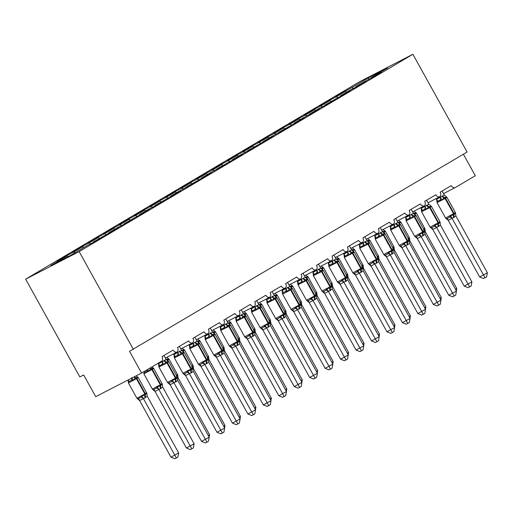 <?xml version="1.0" encoding="UTF-8"?>
<svg xmlns="http://www.w3.org/2000/svg" width="513" height="513" viewBox="0 0 513 513"><rect width="100%" height="100%" fill="white"/><g stroke="black" fill="none" stroke-linecap="round" stroke-linejoin="round"><path stroke-width="0.77" d="M25.65 279.162L79.836 376.92L83.657 374.952L95.7 396.677L141.562 373.041L129.526 351.315L467.093 152.04L412.901 54.282L359.395 81.862L25.65 279.162L79.156 251.588L412.901 54.282M165.385 358.061L177.1 352.021A3.726 2.693 -117.3 0 1 173.131 350.052L162.012 356.625A3.726 2.693 62.7 0 1 161.499 361.255L141.562 373.041M63.798 257.641L63.586 257.257L73.673 252.056L75.026 252.742M63.586 257.257L57.097 261.091L67.184 255.891L50.806 265.574L70.377 255.493L86.755 245.81L96.848 240.61L103.337 236.769L93.244 241.969L118.785 227.637L108.698 232.838L117.657 227.541L127.75 222.341L134.239 218.5L124.146 223.7L149.687 209.368L139.6 214.569L148.558 209.272L158.652 204.071L165.141 200.23L155.048 205.431L180.589 191.099L170.502 196.299L179.46 191.003L196.043 181.961L185.95 187.162L211.491 172.83L201.404 178.03L210.362 172.734L226.945 163.698L216.852 168.899L242.392 154.56L232.306 159.761L241.27 154.464L257.847 145.429L247.76 150.63L273.301 136.291L263.207 141.492L272.172 136.195L288.748 127.16L278.662 132.36L304.203 118.022L294.109 123.223L303.074 117.926L319.65 108.891L309.563 114.091L318.522 108.788L328.615 103.594L335.104 99.753L325.011 104.953L350.552 90.621L340.465 95.822L349.424 90.525L359.517 85.325L366.006 81.484L355.913 86.684L364.878 81.387L381.454 72.352L371.367 77.553L387.745 67.87L368.174 77.957L351.796 87.64L353.425 88.46M93.186 242.495L93.244 241.969M180.833 348.923L192.548 342.889A3.726 2.693 -117.3 0 1 188.585 340.914L177.46 347.493A3.726 2.693 62.7 0 1 177.1 352.021M79.252 248.504L79.04 248.125L89.127 242.925L90.756 243.746M108.641 233.357L108.698 232.838M196.287 339.792L208.002 333.751A3.726 2.693 -117.3 0 1 204.039 331.783L192.914 338.356A3.726 2.693 62.7 0 1 192.548 342.889M94.7 239.372L94.488 238.987L104.581 233.787L106.204 234.614M124.088 224.226L124.146 223.7M211.734 330.654L223.45 324.62A3.726 2.693 -117.3 0 1 219.487 322.645L208.361 329.224A3.726 2.693 62.7 0 1 208.002 333.751M110.154 230.234L109.942 229.856L120.029 224.656L121.658 225.476M139.542 215.088L139.6 214.569M227.188 321.523L238.904 315.482A3.726 2.693 -117.3 0 1 234.941 313.514L223.815 320.086A3.726 2.693 62.7 0 1 223.45 324.62M125.602 221.103L125.39 220.718L135.483 215.518L137.106 216.345M154.99 205.957L155.048 205.431M242.636 312.385L254.358 306.351A3.726 2.693 -117.3 0 1 250.389 304.376L239.263 310.955A3.726 2.693 62.7 0 1 238.904 315.482M141.056 211.965L140.844 211.587L150.931 206.386L152.56 207.207M170.444 196.819L170.502 196.299M258.09 303.254L269.806 297.213A3.726 2.693 -117.3 0 1 265.843 295.244L254.717 301.817A3.726 2.693 62.7 0 1 254.358 306.351M156.503 202.834L156.292 202.449L166.385 197.249L168.007 198.076M185.892 187.687L185.95 187.162M273.544 294.122L285.26 288.082A3.726 2.693 -117.3 0 1 281.291 286.107L270.165 292.686A3.726 2.693 62.7 0 1 269.806 297.213M171.958 193.696L171.746 193.318L181.833 188.117L183.462 188.938M201.346 178.55L201.404 178.03M288.992 284.984L300.708 278.944A3.726 2.693 -117.3 0 1 296.745 276.975L285.619 283.548A3.726 2.693 62.7 0 1 285.26 288.082M187.405 184.565L187.194 184.18L197.287 178.979L198.916 179.806M216.8 169.418L216.852 168.899M304.446 275.853L316.162 269.812A3.726 2.693 -117.3 0 1 312.193 267.837L301.067 274.417A3.726 2.693 62.7 0 1 300.708 278.944M202.859 175.433L202.648 175.048L212.735 169.848L214.363 170.669M232.248 160.28L232.306 159.761M319.894 266.715L331.61 260.675A3.726 2.693 -117.3 0 1 327.647 258.706L316.521 265.279A3.726 2.693 62.7 0 1 316.162 269.812M218.314 166.295L218.096 165.911L228.189 160.71L229.818 161.537M247.702 151.149L247.76 150.63M335.348 257.584L347.064 251.543A3.726 2.693 -117.3 0 1 343.094 249.568L331.975 256.147A3.726 2.693 62.7 0 1 331.61 260.675M233.761 157.164L233.55 156.779L243.643 151.579L245.265 152.399M263.15 142.011L263.207 141.492M350.796 248.446L362.511 242.405A3.726 2.693 -117.3 0 1 358.549 240.437L347.423 247.009A3.726 2.693 62.7 0 1 347.064 251.543M249.215 148.026L249.004 147.641L259.091 142.441L260.719 143.268M278.604 132.88L278.662 132.36M366.25 239.314L377.966 233.274A3.726 2.693 -117.3 0 1 374.003 231.299L362.877 237.878A3.726 2.693 62.7 0 1 362.511 242.405M264.663 138.895L264.451 138.51L274.545 133.309L276.167 134.137M294.052 123.742L294.109 123.223M381.698 230.177L393.413 224.136A3.726 2.693 -117.3 0 1 389.45 222.167L378.325 228.74A3.726 2.693 62.7 0 1 377.966 233.274M280.117 129.757L279.906 129.379L289.992 124.178L291.621 124.999M309.506 114.611L309.563 114.091M397.152 221.045L408.867 215.005A3.726 2.693 -117.3 0 1 404.904 213.03L393.779 219.609A3.726 2.693 62.7 0 1 393.413 224.136M295.565 120.626L295.353 120.241L305.447 115.04L307.069 115.867M324.953 105.473L325.011 104.953M412.599 211.907L424.322 205.873A3.726 2.693 -117.3 0 1 420.352 203.898L409.227 210.477A3.726 2.693 62.7 0 1 408.867 215.005M311.019 111.488L310.807 111.109L320.894 105.909L322.523 106.73M340.408 96.341L340.465 95.822M428.054 202.776L439.769 196.736A3.726 2.693 -117.3 0 1 435.806 194.76L424.681 201.34A3.726 2.693 62.7 0 1 424.322 205.873M326.467 102.356L326.255 101.972L336.348 96.771L337.971 97.598M355.855 87.21L355.913 86.684M463.393 154.227L475.314 175.735L455.377 187.514A3.726 2.693 -117.3 0 1 455.281 187.572A3.726 2.693 -117.3 0 1 451.254 185.629L440.128 192.208A3.726 2.693 62.7 0 1 439.769 196.736M351.796 87.64L335.22 96.675L345.307 91.474L346.66 92.16M341.921 93.219L341.709 92.84M371.309 78.072L371.367 77.553M67.184 255.891L68.402 256.506M73.673 252.056L82.638 246.759L72.551 251.96L79.04 248.125M82.638 246.759L83.991 247.446M89.127 242.925L98.092 237.628L87.999 242.829L94.488 238.987M98.092 237.628L99.439 238.308M104.581 233.787L113.54 228.49L103.453 233.691L109.942 229.856M113.54 228.49L114.893 229.176M120.029 224.656L128.994 219.359L118.901 224.559L125.39 220.718M128.994 219.359L130.34 220.039M135.483 215.518L144.442 210.221L134.355 215.422L140.844 211.587M144.442 210.221L145.795 210.907M150.931 206.386L159.896 201.09L149.802 206.29L156.292 202.449M159.896 201.09L161.242 201.769M166.385 197.249L175.343 191.952L165.257 197.152L171.746 193.318M175.343 191.952L176.696 192.638M181.833 188.117L190.798 182.82L180.704 188.021L187.194 184.18M190.798 182.82L192.144 183.5M197.287 178.979L206.245 173.683L196.158 178.883L202.648 175.048M206.245 173.683L207.598 174.369M212.735 169.848L221.699 164.551L211.606 169.752L218.096 165.911M221.699 164.551L223.052 165.231M228.189 160.71L237.153 155.413L227.06 160.614L233.55 156.779M237.153 155.413L238.5 156.099M243.643 151.579L252.601 146.282L242.514 151.482L249.004 147.641M252.601 146.282L253.954 146.962M259.091 142.441L268.055 137.144L257.962 142.345L264.451 138.51M268.055 137.144L269.402 137.83M274.545 133.309L283.503 128.013L273.416 133.213L279.906 129.379M283.503 128.013L284.856 128.699M289.992 124.178L298.957 118.875L288.864 124.075L295.353 120.241M298.957 118.875L300.304 119.561M305.447 115.04L314.405 109.744L304.318 114.944L310.807 111.109M314.405 109.744L315.758 110.43M320.894 105.909L329.859 100.606L319.766 105.806L326.255 101.972M329.859 100.606L331.206 101.292M336.348 96.771L345.307 91.474M368.885 79.323L368.174 77.957M79.156 251.588L133.348 349.347M455.48 289.261L456.775 288.498L425.303 231.722L424.668 232.421M423.539 230.414L424.905 228.554L425.303 231.722M416.024 212.709L414.023 213.254A1.244 0.859 59.4 0 1 414.998 214.011L414.389 214.37M416.242 212.921L414.248 211.491M456.352 290.833L456.775 288.498M446.599 196.947L444.136 197.768L441.834 200.108L440.16 200.102L438.442 200.859L437.288 201.577L437.057 202.571L436.627 199.275L444.341 195.145L442.071 191.06M445.72 218.205L446.733 218.609L448.003 218.108L449.6 217.127L450.497 215.742L454.114 214.652L455.525 212.959M479.668 276.994L487.35 272.736L486.606 276.84L485.067 277.751L483.541 278.54L479.668 276.994L448.195 220.218L446.31 218.679M485.067 277.751L452.068 218.346L448.247 220.314M487.35 272.736L455.884 215.967L452.068 218.346M436.197 198.576L436.601 199.307M439.987 196.55L440.423 197.332M446.079 218.512L445.579 218.012L453.537 213.729A1.244 0.859 59.4 0 1 453.652 214.928A2.732 1.892 -120.6 0 0 453.896 217.563M442.001 196.107A2.732 1.892 -120.6 0 0 444.136 197.768A1.244 0.859 59.4 0 1 445.111 198.525L437.057 202.571M441.834 200.108L440.475 197.434M444.341 195.145L446.656 196.998M450.497 215.742L452.017 218.249M455.48 212.792L455.884 215.967M431.144 206.085L428.688 206.906L426.38 209.246L424.706 209.233L422.988 209.997L421.84 210.715L421.603 211.709L421.173 208.406L428.894 204.283L426.624 200.192M430.266 227.336L431.279 227.74L432.549 227.24L434.145 226.265L435.043 224.874L438.66 223.79L440.071 222.097M464.214 286.126L471.896 281.874L471.158 285.972L469.613 286.889L468.087 287.671L464.214 286.126L432.799 229.452L430.856 227.817M469.613 286.889L436.621 227.483L432.799 229.452M471.896 281.874L440.43 225.098L436.621 227.483M420.75 207.714L421.154 208.438M424.54 205.687L424.976 206.47M430.631 227.644L430.125 227.15L438.089 222.866A1.244 0.859 59.4 0 1 438.198 224.066A2.732 1.892 -120.6 0 0 438.442 226.701M426.547 205.238A2.732 1.892 -120.6 0 0 428.688 206.906A1.244 0.859 59.4 0 1 429.657 207.656L421.603 211.709M426.38 209.246L425.027 206.566M428.894 204.283L431.202 206.13M435.043 224.874L436.563 227.381M440.032 221.93L440.43 225.098M415.697 215.216L413.234 216.037L410.932 218.378L409.259 218.371L407.54 219.128L406.386 219.846L406.155 220.84L405.725 217.544L413.44 213.414L411.17 209.323M414.818 236.474L415.825 236.878L417.101 236.378L418.698 235.396L419.596 234.011L423.212 232.921L424.623 231.228M448.766 295.264L456.448 291.006L455.704 295.11L454.165 296.02L452.633 296.809L448.766 295.264L417.293 238.487L415.402 236.948M454.165 296.02L421.167 236.615L417.345 238.583M456.448 291.006L424.976 234.236L421.167 236.615M405.296 216.845L405.7 217.576M409.085 214.819L409.521 215.601M415.177 236.782L414.677 236.281L422.635 231.998A1.244 0.859 59.4 0 1 422.744 233.197A2.732 1.892 -120.6 0 0 422.994 235.833M411.099 214.376A2.732 1.892 -120.6 0 0 413.234 216.037A1.244 0.859 59.4 0 1 414.209 216.794L406.155 220.84M410.932 218.378L409.573 215.704M413.44 213.414L415.754 215.268M419.596 234.011L421.115 236.519M424.578 231.062L424.976 234.236M400.243 224.354L397.787 225.169L395.478 227.516L393.804 227.503L392.086 228.266L390.938 228.978L390.701 229.978L390.271 226.675L397.992 222.552L395.722 218.461M399.364 245.605L400.377 246.009L401.647 245.509L403.244 244.534L404.141 243.143L407.758 242.059L409.169 240.366M433.312 304.395L440.994 300.143L440.257 304.241L438.711 305.158L437.185 305.94L433.312 304.395L401.897 247.721L399.954 246.086M438.711 305.158L405.719 245.753L401.897 247.721M440.994 300.143L409.528 243.367L405.719 245.753M389.848 225.983L390.246 226.708M393.638 223.957L394.067 224.739M399.73 245.913L399.223 245.419L407.187 241.136A1.244 0.859 59.4 0 1 407.296 242.335A2.732 1.892 -120.6 0 0 407.54 244.97M395.645 223.508A2.732 1.892 -120.6 0 0 397.787 225.169A1.244 0.859 59.4 0 1 398.755 225.925L390.701 229.978M395.478 227.516L394.125 224.835M397.992 222.552L400.3 224.399M404.141 243.143L405.661 245.65M409.13 240.199L409.528 243.367M384.795 233.486L382.332 234.306L380.03 236.647L378.35 236.634L376.638 237.397L375.484 238.115L375.253 239.109L374.823 235.813L382.538 231.684L380.268 227.592M383.916 254.743L384.923 255.147L386.199 254.647L387.796 253.666L388.694 252.281L392.31 251.19L393.721 249.498M417.858 313.533L425.546 309.275L424.802 313.379L423.257 314.289L421.731 315.078L417.858 313.533L386.392 256.756L384.5 255.218M423.257 314.289L390.265 254.884L386.443 256.853M425.546 309.275L394.074 252.505L390.265 254.884M374.394 235.114L374.798 235.845M378.184 233.088L378.62 233.87M384.275 255.051L383.775 254.551L391.733 250.267A1.244 0.859 59.4 0 1 391.842 251.466A2.732 1.892 -120.6 0 0 392.092 254.102M380.197 232.645A2.732 1.892 -120.6 0 0 382.332 234.306A1.244 0.859 59.4 0 1 383.301 235.063L375.253 239.109M380.03 236.647L378.671 233.973M382.538 231.684L384.846 233.537M388.694 252.281L390.213 254.788M393.676 249.331L394.074 252.505M440.032 298.399L441.321 297.63L409.855 240.86L409.214 241.552M408.085 239.545L409.457 237.686L409.855 240.86M400.576 221.847L398.575 222.386A1.244 0.859 59.4 0 1 399.544 223.142L398.934 223.501M400.788 222.058L398.793 220.628M440.898 299.97L441.321 297.63M424.578 307.531L425.873 306.768L394.401 249.991L393.766 250.684M392.637 248.683L394.003 246.824L394.401 249.991M385.122 230.978L383.121 231.523A1.244 0.859 59.4 0 1 384.096 232.28L383.487 232.639M385.34 231.19L383.346 229.76M425.45 309.102L425.873 306.768M409.124 316.668L410.419 315.899L378.953 259.129L378.312 259.822M377.183 257.815L378.549 255.955L378.953 259.129M369.668 240.116L367.674 240.655A1.244 0.859 59.4 0 1 368.642 241.411L368.033 241.77M369.886 240.328L367.892 238.898M409.996 318.24L410.419 315.899M393.676 325.8L394.972 325.037L363.557 268.357L362.864 268.953M361.736 266.952L363.101 265.093L363.499 268.261M354.22 249.247L352.219 249.793A1.244 0.859 59.4 0 1 353.194 250.549L352.578 250.908M354.438 249.459L352.444 248.029M394.548 327.371L394.972 325.037M369.341 242.623L366.878 243.438L364.576 245.785L362.903 245.772L361.184 246.535L360.036 247.247L359.799 248.247L359.369 244.945L367.084 240.821L364.82 236.73M368.462 263.874L369.475 264.278L370.745 263.778L372.342 262.803L373.24 261.412L376.856 260.328L378.267 258.635M402.41 322.664L410.092 318.413L409.355 322.51L407.809 323.427L406.283 324.21L402.41 322.664L370.995 265.99L369.052 264.355M407.809 323.427L374.817 264.022L370.995 265.99M410.092 318.413L378.626 261.636L374.817 264.022M358.94 244.246L359.344 244.977M362.736 242.226L363.166 243.008M368.828 264.182L368.321 263.688L376.279 259.405A1.244 0.859 59.4 0 1 376.395 260.598A2.732 1.892 -120.6 0 0 376.638 263.24M364.743 241.777A2.732 1.892 -120.6 0 0 366.878 243.438A1.244 0.859 59.4 0 1 367.853 244.194L359.799 248.247M364.576 245.785L363.223 243.104M367.084 240.821L369.398 242.668M373.24 261.412L374.759 263.919M378.222 258.469L378.626 261.636M378.222 334.938L379.517 334.168L348.051 277.398L347.41 278.091M346.281 276.084L347.647 274.224L348.051 277.398M338.766 258.385L336.772 258.924A1.244 0.859 59.4 0 1 337.74 259.681L337.131 260.04M338.984 258.597L336.99 257.16M379.094 336.509L379.517 334.168M353.893 251.755L351.431 252.576L349.122 254.916L347.448 254.903L345.736 255.666L344.582 256.385L344.345 257.379L343.915 254.082L351.636 249.953L349.366 245.862M353.015 273.012L354.021 273.416L355.291 272.916L356.888 271.935L357.792 270.55L361.409 269.46L362.819 267.767M386.956 331.802L394.644 327.544L393.901 331.648L392.355 332.559L390.829 333.347L386.956 331.802L355.541 275.122L353.598 273.487M392.355 332.559L359.363 273.153L355.541 275.122M394.644 327.544L363.172 270.774L359.363 273.153M343.492 253.384L343.896 254.108A2.732 1.905 37.9 0 1 344.582 256.385M347.282 251.357L347.718 252.139M353.374 273.32L352.873 272.82L360.831 268.536A1.244 0.859 59.4 0 1 360.94 269.735A2.732 1.892 -120.6 0 0 361.184 272.371M349.295 250.915A2.732 1.892 -120.6 0 0 351.431 252.576A1.244 0.859 59.4 0 1 352.399 253.332L344.345 257.379M349.122 254.916L347.769 252.242M351.636 249.953L353.944 251.806M357.792 270.55L359.312 273.057M362.774 267.6L363.172 270.774M362.774 344.069L364.07 343.306L332.597 286.53L331.956 287.222M330.827 285.222L332.2 283.362L332.597 286.53M323.318 267.517L321.318 268.062A1.244 0.859 59.4 0 1 322.292 268.812L321.677 269.178M323.536 267.728L321.542 266.298M363.646 345.64L364.07 343.306M338.439 260.893L335.977 261.707L333.674 264.054L332.001 264.041L330.282 264.804L329.134 265.516L328.897 266.516L328.467 263.214L336.182 259.091L333.912 254.999M337.56 282.144L338.574 282.548L339.843 282.047L341.44 281.073L342.338 279.681L345.954 278.597L347.365 276.905M371.508 340.933L379.19 336.682L378.453 340.779L376.908 341.696L375.381 342.479L371.508 340.933L340.093 284.26L338.15 282.618M376.908 341.696L343.915 282.285L340.093 284.26M379.19 336.682L347.724 279.906L343.915 282.285M328.038 262.515L328.442 263.246M331.834 260.495L332.264 261.277M337.92 282.451L337.419 281.958L345.377 277.674A1.244 0.859 59.4 0 1 345.493 278.867A2.732 1.892 -120.6 0 0 345.736 281.509M333.841 260.046A2.732 1.892 -120.6 0 0 335.977 261.707A1.244 0.859 59.4 0 1 336.951 262.464L328.897 266.516M333.674 264.054L332.321 261.374M336.182 259.091L338.497 260.937M342.338 279.681L343.857 282.188M347.32 276.738L347.724 279.906M347.32 353.207L348.616 352.437L317.149 295.668L316.508 296.36M315.38 294.353L316.745 292.493L317.149 295.668M307.864 276.654L305.87 277.193A1.244 0.859 59.4 0 1 306.838 277.95L306.229 278.309M308.082 276.866L306.088 275.43M348.192 354.778L348.616 352.437M322.985 270.024L320.529 270.845L318.22 273.185L316.547 273.173L314.835 273.936L313.68 274.654L313.443 275.648L313.013 272.352L320.734 268.222L318.464 264.131M322.113 291.281L323.119 291.685L324.389 291.185L325.986 290.204L326.89 288.819L330.5 287.729L331.917 286.036M356.054 350.065L363.743 345.813L362.999 349.917L361.453 350.828L359.927 351.617L356.054 350.065L324.639 293.391L322.696 291.756M361.453 350.828L328.461 291.422L324.639 293.391M363.743 345.813L332.27 289.037L328.461 291.422M312.59 271.653L312.994 272.377M316.38 269.626L316.816 270.409M322.472 291.589L321.972 291.089L329.93 286.805A1.244 0.859 59.4 0 1 330.039 288.005A2.732 1.892 -120.6 0 0 330.282 290.64M318.393 269.184A2.732 1.892 -120.6 0 0 320.529 270.845A1.244 0.859 59.4 0 1 321.497 271.601L313.443 275.648M318.22 273.185L316.867 270.511M320.734 268.222L323.043 270.075M326.89 288.819L328.403 291.326M331.873 285.869L332.27 289.037M331.873 362.338L333.168 361.575L301.695 304.799L301.054 305.491M299.925 303.491L301.298 301.631L301.695 304.799M292.416 285.786L290.416 286.331A1.244 0.859 59.4 0 1 291.384 287.081L290.775 287.447M292.628 285.998L290.64 284.568M332.745 363.909L333.168 361.575M307.537 279.162L305.075 279.976L302.773 282.317L301.099 282.31L299.38 283.073L298.233 283.785L297.995 284.779L297.566 281.483L305.28 277.36L303.01 273.269M306.659 300.413L307.672 300.817L308.941 300.317L310.538 299.342L311.436 297.95L315.053 296.867L316.463 295.174M340.606 359.203L348.289 354.951L347.545 359.049L346.006 359.959L344.48 360.748L340.606 359.203L309.134 302.426L307.249 300.887M346.006 359.959L313.013 300.554L309.185 302.529M348.289 354.951L316.822 298.175L313.013 300.554M297.136 280.784L297.54 281.515M300.932 278.764L301.362 279.547M307.018 300.721L306.517 300.227L314.475 295.943A1.244 0.859 59.4 0 1 314.591 297.136A2.732 1.892 -120.6 0 0 314.835 299.778M302.939 278.315A2.732 1.892 -120.6 0 0 305.075 279.976A1.244 0.859 59.4 0 1 306.049 280.733L297.995 284.779M302.773 282.317L301.413 279.643M305.28 277.36L307.595 279.207M311.436 297.95L312.956 300.458M316.418 295.007L316.822 298.175M316.418 371.476L317.714 370.707L286.248 313.937L285.606 314.629M284.478 312.622L285.844 310.763L286.248 313.937M276.962 294.924L274.962 295.462A1.244 0.859 59.4 0 1 275.936 296.219L275.327 296.578M277.18 295.135L275.186 293.699M317.291 373.047L317.714 370.707M292.083 288.293L289.627 289.114L287.318 291.455L285.645 291.442L283.926 292.205L282.778 292.923L282.541 293.917L282.112 290.621L289.832 286.491L287.562 282.4M291.211 309.551L292.218 309.955L293.487 309.454L295.084 308.473L295.988 307.088L299.598 305.998L301.009 304.305M325.152 368.334L332.841 364.083L332.097 368.187L330.552 369.097L329.025 369.886L325.152 368.334L293.737 311.66L291.794 310.025M330.552 369.097L297.559 309.692L293.737 311.66M332.841 364.083L301.368 307.306L297.559 309.692M281.688 289.922L282.092 290.647M285.478 287.896L285.914 288.678M291.57 309.858L291.063 309.358L299.028 305.075A1.244 0.859 59.4 0 1 299.137 306.274A2.732 1.892 -120.6 0 0 299.38 308.909M287.318 291.455L285.965 288.781M289.832 286.491L292.141 288.344M295.988 307.088L297.502 309.596M300.971 304.138L301.368 307.306M300.971 380.608L302.26 379.844L270.793 323.068L270.152 323.761M269.024 321.76L270.396 319.9L270.793 323.068M261.515 304.055L259.514 304.6A1.244 0.859 59.4 0 1 260.482 305.35L259.873 305.716M261.726 304.267L259.738 302.837M301.843 382.179L302.26 379.844M276.635 297.431L274.173 298.245L271.871 300.586L270.197 300.58L268.479 301.343L267.324 302.054L267.093 303.048L266.664 299.752L274.378 295.629L272.108 291.538M275.757 318.682L276.77 319.086L278.04 318.586L279.636 317.611L280.534 316.22L284.151 315.136L285.561 313.443M309.705 377.472L317.387 373.22L316.643 377.318L315.104 378.228L313.571 379.017L309.705 377.472L278.232 320.696L276.347 319.157M315.104 378.228L282.105 318.823L278.283 320.798M317.387 373.22L285.921 316.444L282.105 318.823M266.234 299.053L266.638 299.784M270.024 297.033L270.46 297.816M276.116 318.99L275.616 318.496L283.574 314.206A1.244 0.859 59.4 0 1 283.689 315.405A2.732 1.892 -120.6 0 0 283.933 318.041M272.037 296.585A2.732 1.892 -120.6 0 0 274.173 298.245A1.244 0.859 59.4 0 1 275.148 299.002L267.093 303.048M271.871 300.586L270.511 297.912M274.378 295.629L276.693 297.476M280.534 316.22L282.054 318.727M285.517 313.276L285.921 316.444M285.517 389.739L286.812 388.976L255.339 332.2L254.704 332.899M253.576 330.891L254.942 329.032L255.339 332.2M246.06 313.186L244.06 313.732A1.244 0.859 59.4 0 1 245.034 314.488L244.425 314.847M246.278 313.405L244.284 311.968M286.389 391.316L286.812 388.976M261.181 306.562L258.725 307.383L256.417 309.724L254.743 309.711L253.024 310.474L251.877 311.192L251.639 312.186L251.21 308.89L258.93 304.76L256.66 300.669M260.303 327.82L261.316 328.217L262.585 327.724L264.182 326.743L265.08 325.357L268.697 324.267L270.107 322.574M294.25 386.603L301.933 382.352L301.195 386.456L299.65 387.366L298.124 388.155L294.25 386.603L262.836 329.93L260.893 328.294M299.65 387.366L266.657 327.961L262.836 329.93M301.933 382.352L270.466 325.575L266.657 327.961M250.786 308.191L251.19 308.916M254.576 306.165L255.012 306.947M260.668 328.121L260.162 327.627L268.126 323.344A1.244 0.859 59.4 0 1 268.235 324.543A2.732 1.892 -120.6 0 0 268.479 327.179M256.583 305.722A2.732 1.892 -120.6 0 0 258.725 307.383A1.244 0.859 59.4 0 1 259.693 308.133L251.639 312.186M256.417 309.724L255.064 307.05M258.93 304.76L261.239 306.614M265.08 325.357L266.6 327.865M270.069 322.408L270.466 325.575M270.069 398.877L271.358 398.114L239.892 341.337L239.25 342.03M238.122 340.029L239.494 338.17L239.892 341.337M230.613 322.324L228.612 322.869A1.244 0.859 59.4 0 1 229.58 323.62L228.971 323.985M230.824 322.536L228.83 321.106M270.935 400.448L271.358 398.114M245.733 315.7L243.271 316.515L240.969 318.855L239.295 318.849L237.577 319.612L236.422 320.324L236.192 321.318L235.762 318.022L243.476 313.898L241.206 309.807M244.855 336.951L245.862 337.355L247.138 336.855L248.734 335.874L249.632 334.489L253.249 333.405L254.66 331.706M278.796 395.741L286.485 391.49L285.741 395.587L284.202 396.498L282.669 397.286L278.796 395.741L247.33 338.965L245.438 337.426M284.202 396.498L251.203 337.092L247.381 339.067M286.485 391.49L255.012 334.713L253.493 336.041L251.203 337.092M235.332 317.323L235.736 318.054M239.122 315.296L239.558 316.085M245.214 337.259L244.714 336.765L252.672 332.475A1.244 0.859 59.4 0 1 252.781 333.674A2.732 1.892 -120.6 0 0 253.031 336.31M241.136 314.854A2.732 1.892 -120.6 0 0 243.271 316.515A1.244 0.859 59.4 0 1 244.246 317.271L236.192 321.318M240.969 318.855L239.609 316.181M243.476 313.898L245.791 315.745M249.632 334.489L251.152 336.996M254.615 331.545L255.012 334.713M254.615 408.008L255.91 407.245L224.438 350.469L223.803 351.168M222.674 349.161L224.04 347.301L224.438 350.469M215.159 331.456L213.158 332.001A1.244 0.859 59.4 0 1 214.133 332.757L213.523 333.117M215.377 331.667L213.382 330.237M255.487 409.586L255.91 407.245M230.279 324.832L227.817 325.652L225.515 327.993L223.841 327.98L222.123 328.743L220.975 329.461L220.737 330.455L220.282 327.185L228.029 323.03L225.758 318.939M229.401 346.089L230.414 346.487L231.684 345.993L233.28 345.012L234.178 343.627L237.795 342.537L239.205 340.844M263.349 404.872L271.031 400.621L270.293 404.725L268.748 405.636L267.222 406.424L263.349 404.872L231.934 348.199L229.991 346.564M268.748 405.636L235.756 346.23L231.934 348.199M271.031 400.621L239.565 343.845L235.756 346.23M219.885 326.46L220.282 327.185M223.674 324.434L224.104 325.216M229.766 346.39L229.26 345.897L237.218 341.613A1.244 0.859 59.4 0 1 237.333 342.812A2.732 1.892 -120.6 0 0 237.577 345.448M225.682 323.992A2.732 1.892 -120.6 0 0 227.817 325.652A1.244 0.859 59.4 0 1 228.792 326.403L220.737 330.455M225.515 327.993L224.162 325.313M228.029 323.03L230.337 324.883M234.178 343.627L235.698 346.134M239.167 340.677L239.565 343.845M239.161 417.146L240.456 416.383L208.99 359.607L208.349 360.299M207.22 358.298L208.586 356.439L208.99 359.607M199.704 340.594L197.71 341.139A1.244 0.859 59.4 0 1 198.678 341.889L198.069 342.248M199.923 340.805L197.928 339.375M240.033 418.717L240.456 416.383M214.832 333.969L212.369 334.784L210.067 337.124L208.387 337.118L206.675 337.881L205.521 338.593L205.29 339.587L204.86 336.291L212.574 332.168L210.304 328.076M213.953 355.22L214.96 355.624L216.236 355.124L217.833 354.143L218.73 352.758L222.347 351.674L223.758 349.975M247.894 414.01L255.583 409.752L254.839 413.856L253.294 414.767L251.768 415.556L247.894 414.01L216.428 357.234L214.537 355.695M253.294 414.767L220.301 355.362L216.48 357.33M255.583 409.752L224.11 352.982L222.591 354.31L220.301 355.362M204.43 335.592L204.834 336.323M208.22 333.565L208.656 334.354M214.312 355.528L213.812 355.028L221.77 350.745A1.244 0.859 59.4 0 1 221.879 351.944A2.732 1.892 -120.6 0 0 222.129 354.579M210.234 333.123A2.732 1.892 -120.6 0 0 212.369 334.784A1.244 0.859 59.4 0 1 213.337 335.54L205.29 339.587M210.067 337.124L208.708 334.45M212.574 332.168L214.883 334.014M218.73 352.758L220.25 355.265M223.713 349.815L224.11 352.982M223.713 426.277L225.008 425.514L193.536 368.738L192.894 369.437M191.772 367.43L193.138 365.57L193.536 368.738M184.257 349.725L182.256 350.27A1.244 0.859 59.4 0 1 183.231 351.027L182.615 351.386M184.475 349.937L182.481 348.507M224.585 427.855L225.008 425.514M199.377 343.101L196.915 343.922L194.613 346.262L192.939 346.249L191.221 347.012L190.073 347.731L189.836 348.725L189.38 345.454L197.12 341.299L194.857 337.208M198.499 364.358L199.512 364.756L200.782 364.262L202.379 363.281L203.276 361.896L206.893 360.806L208.304 359.113M232.447 423.142L240.129 418.89L239.391 422.994L237.846 423.905L236.32 424.693L232.447 423.142L201.032 366.468L199.089 364.833M237.846 423.905L204.854 364.499L201.032 366.468M240.129 418.89L208.663 362.114L204.854 364.499M188.976 344.73L189.38 345.454A2.732 1.905 37.9 0 1 190.073 347.731M192.773 342.703L193.202 343.486M206.675 363.717A2.732 1.892 -120.6 0 1 206.431 361.081A1.244 0.859 59.4 0 0 206.316 359.882L198.358 364.166L198.864 364.666M194.78 342.261A2.732 1.892 -120.6 0 0 196.915 343.922A1.244 0.859 59.4 0 1 197.89 344.672L189.836 348.725M194.613 346.262L193.26 343.582M197.12 341.299L199.435 343.152M203.276 361.896L204.796 364.403M208.259 358.946L208.663 362.114M208.259 435.415L209.554 434.652L178.088 377.876L177.447 378.568M176.318 376.568L177.684 374.708L178.088 377.876M168.803 358.863L166.808 359.401A1.244 0.859 59.4 0 1 167.777 360.158L167.167 360.517M169.021 359.074L167.026 357.644M209.131 436.986L209.554 434.652M183.93 352.232L181.467 353.053L179.159 355.394L177.485 355.387L175.773 356.15L174.619 356.862L174.382 357.856L173.952 354.56L181.673 350.437L179.403 346.346M183.051 373.49L184.058 373.894L185.328 373.393L186.924 372.412L187.829 371.027L191.445 369.937L192.856 368.244M216.993 432.279L224.681 428.022L223.937 432.126L222.392 433.036L220.866 433.825L216.993 432.279L185.578 375.599L183.635 373.964M222.392 433.036L189.4 373.631L185.578 375.599M224.681 428.022L193.209 371.252L191.689 372.579L189.4 373.631M173.529 353.861L173.933 354.592M177.318 351.835L177.754 352.623M183.41 373.797L182.91 373.297L190.868 369.014A1.244 0.859 59.4 0 1 190.977 370.213A2.732 1.892 -120.6 0 0 191.221 372.848M179.332 351.392A2.732 1.892 -120.6 0 0 181.467 353.053A1.244 0.859 59.4 0 1 182.436 353.81L174.382 357.856M179.159 355.394L177.806 352.72M181.673 350.437L183.981 352.284M187.829 371.027L189.342 373.535M192.811 368.084L193.209 371.252M155.003 391.361L186.418 448.035L194.106 443.783L162.634 387.007L160.646 388.61L155.041 391.361L152.476 389.252L153.483 389.649L156.35 388.174L157.254 386.789L160.402 385.975A1.244 0.859 -120.6 0 0 160.293 384.776L151.861 369.565L143.903 373.855L152.329 389.059L160.755 384.5L152.329 369.296L151.861 369.565A1.244 0.859 -120.6 0 0 150.893 368.815L148.584 371.155L146.91 371.143L144.044 372.624L143.903 373.855M194.106 443.783L193.363 447.887L191.817 448.798L158.825 389.393M152.836 389.553L152.329 389.059M160.646 388.61A2.732 1.892 59.4 0 1 160.402 385.975L162.236 383.839L162.634 387.007M153.355 367.994L151.354 368.539A1.244 0.859 59.4 0 1 152.329 369.296L153.714 368.398L162.294 384.147M153.573 368.206L151.848 367.007M147.706 369.405L148.584 371.155M158.767 389.296L157.254 386.789M191.817 448.798L190.291 449.587L186.418 448.035M168.476 361.37L166.013 362.191L163.711 364.531L162.037 364.519L160.319 365.282L159.171 366L158.934 366.994L158.479 363.723L166.218 359.568L163.948 355.477M167.597 382.621L168.61 383.025L169.88 382.531L171.477 381.55L172.374 380.159L175.991 379.075L177.402 377.382M201.545 441.411L209.227 437.159L208.483 441.257L206.944 442.174L205.418 442.963L201.545 441.411L170.13 384.737L168.187 383.102M206.944 442.174L173.952 382.769L170.13 384.737M209.227 437.159L177.761 380.383L173.952 382.769M158.196 363.21L158.479 363.723M161.871 360.972L162.3 361.755M167.956 382.929L167.456 382.435L175.414 378.152A1.244 0.859 59.4 0 1 175.529 379.351A2.732 1.892 -120.6 0 0 175.773 381.986M163.878 360.53A2.732 1.892 -120.6 0 0 166.013 362.191A1.244 0.859 59.4 0 1 166.988 362.941L158.934 366.994M163.711 364.531L162.358 361.851M166.218 359.568L168.533 361.421M172.374 380.159L173.894 382.672M177.357 377.215L177.761 380.383M139.549 400.493L170.97 457.173L178.652 452.915L147.186 396.145L145.198 397.742L139.587 400.493L137.022 398.383L138.035 398.787L140.902 397.306L141.8 395.921L144.955 395.106A1.244 0.859 -120.6 0 0 144.839 393.907L136.413 378.703L128.449 382.987L136.881 398.191L138.234 397.569L145.301 393.638L136.875 378.427L136.413 378.703A1.244 0.859 -120.6 0 0 135.438 377.946L133.136 380.287L131.463 380.28L128.59 381.755L128.449 382.987M178.652 452.915L177.908 457.019L176.369 457.929L143.371 398.524M137.381 398.691L136.881 398.191M145.198 397.742A2.732 1.892 59.4 0 1 144.955 395.106L146.782 392.977L147.186 396.145M137.901 377.132L135.9 377.671A1.244 0.859 59.4 0 1 136.875 378.427L138.26 377.53L146.846 393.279M128.115 379.973L128.263 382.038M138.119 377.344L136.253 376.023M131.777 377.613L133.136 380.287M143.319 398.428L141.8 395.921M176.369 457.929L174.843 458.718L170.97 457.173M455.178 187.623L443.501 193.638M414.69 214.569L414.536 214.28A1.244 0.859 -120.6 0 0 413.561 213.53A2.732 1.892 59.4 0 1 413.504 213.517M415.645 215.178L414.998 214.011L416.383 213.113L424.969 228.862M423.552 229.144L424.809 228.317M413.183 212.953A2.732 1.892 59.4 0 0 414.023 213.254L413.561 213.53M454.358 217.294A2.732 1.892 -120.6 0 1 454.114 214.652A1.244 0.859 -120.6 0 0 453.999 213.459L455.39 212.562L446.958 197.351L445.111 198.525L453.537 213.729L453.999 213.459L445.573 198.249A1.244 0.859 -120.6 0 0 444.598 197.492A2.732 1.892 -120.6 0 1 442.462 195.831M440.16 200.102A2.732 1.86 87 0 0 440.385 197.338M437.288 201.577A2.732 1.905 37.9 0 0 436.627 199.275M452.049 218.378A2.732 1.905 37.9 0 0 449.6 217.127M448.285 220.314A2.732 1.86 87 0 0 446.733 218.609M438.91 226.425A2.732 1.892 -120.6 0 1 438.66 223.79A1.244 0.859 -120.6 0 0 438.551 222.591L439.936 221.693L431.504 206.489L429.657 207.656L438.089 222.866L438.551 222.591L430.118 207.387A1.244 0.859 -120.6 0 0 429.15 206.63A2.732 1.892 -120.6 0 1 427.015 204.969M424.706 209.233A2.732 1.86 87 0 0 424.937 206.47M421.84 210.715A2.732 1.905 37.9 0 0 421.173 208.406M436.595 227.509A2.732 1.905 37.9 0 0 434.145 226.265M432.837 229.452A2.732 1.86 87 0 0 431.279 227.74M423.456 235.557A2.732 1.892 -120.6 0 1 423.212 232.921A1.244 0.859 -120.6 0 0 423.097 231.722L424.482 230.831L416.056 215.62L414.209 216.794L422.635 231.998L423.097 231.722L414.671 216.518A1.244 0.859 -120.6 0 0 413.696 215.761A2.732 1.892 -120.6 0 1 411.561 214.101M409.259 218.371A2.732 1.86 87 0 0 409.483 215.607M406.386 219.846A2.732 1.905 37.9 0 0 405.725 217.544M421.147 236.647A2.732 1.905 37.9 0 0 418.698 235.396M417.383 238.583A2.732 1.86 87 0 0 415.825 236.878M408.002 244.695A2.732 1.892 -120.6 0 1 407.758 242.059A1.244 0.859 -120.6 0 0 407.649 240.86L409.034 239.962L400.602 224.758L398.755 225.925L407.187 241.136L407.649 240.86L399.217 225.649A1.244 0.859 -120.6 0 0 398.248 224.899A2.732 1.892 -120.6 0 1 396.113 223.238M393.804 227.503A2.732 1.86 87 0 0 394.029 224.739M390.938 228.978A2.732 1.905 37.9 0 0 390.271 226.675M405.693 245.778A2.732 1.905 37.9 0 0 403.244 244.534M401.935 247.715A2.732 1.86 87 0 0 400.377 246.009M392.554 253.826A2.732 1.892 -120.6 0 1 392.31 251.19A1.244 0.859 -120.6 0 0 392.195 249.991L393.58 249.1L385.154 233.89L383.301 235.063L391.733 250.267L392.195 249.991L383.769 234.787A1.244 0.859 -120.6 0 0 382.794 234.031A2.732 1.892 -120.6 0 1 380.659 232.37M378.35 236.634A2.732 1.86 87 0 0 378.581 233.877M375.484 238.115A2.732 1.905 37.9 0 0 374.823 235.813M390.246 254.916A2.732 1.905 37.9 0 0 387.796 253.666M386.481 256.853A2.732 1.86 87 0 0 384.923 255.147M399.242 223.7L399.082 223.418A1.244 0.859 -120.6 0 0 398.114 222.661A2.732 1.892 59.4 0 1 398.05 222.655M400.191 224.316L399.544 223.142L400.929 222.244L409.515 237.994M408.098 238.276L409.361 237.455M397.729 222.091A2.732 1.892 59.4 0 0 398.575 222.386L398.114 222.661M383.788 232.838L383.628 232.549A1.244 0.859 -120.6 0 0 382.66 231.799A2.732 1.892 59.4 0 1 382.602 231.786M384.744 233.447L384.096 232.28L385.481 231.382L394.061 247.131M392.65 247.413L393.907 246.586M382.281 231.222A2.732 1.892 59.4 0 0 383.121 231.523L382.66 231.799M368.34 241.969L368.18 241.687A1.244 0.859 -120.6 0 0 367.205 240.93A2.732 1.892 59.4 0 1 367.148 240.924M369.289 242.578L368.642 241.411L370.027 240.514L378.613 256.263M377.196 256.545L378.459 255.724M366.827 240.36A2.732 1.892 59.4 0 0 367.674 240.655L367.205 240.93M352.886 251.107L352.726 250.819A1.244 0.859 -120.6 0 0 351.758 250.062A2.732 1.892 59.4 0 1 351.7 250.055M353.842 251.716L353.194 250.549L354.579 249.651L363.159 265.401M361.742 265.683L363.005 264.855M351.379 249.491A2.732 1.892 59.4 0 0 352.219 249.793L351.758 250.062M377.1 262.964A2.732 1.892 -120.6 0 1 376.856 260.328A1.244 0.859 -120.6 0 0 376.747 259.129L378.132 258.231L369.7 243.027L367.853 244.194L376.279 259.405L376.747 259.129L368.315 243.919A1.244 0.859 -120.6 0 0 367.346 243.168A2.732 1.892 -120.6 0 1 365.205 241.508M362.903 245.772A2.732 1.86 87 0 0 363.127 243.008M360.036 247.247A2.732 1.905 37.9 0 0 359.369 244.945M374.791 264.048A2.732 1.905 37.9 0 0 372.342 262.803M371.034 265.984A2.732 1.86 87 0 0 369.475 264.278M337.432 260.238L337.278 259.956A1.244 0.859 -120.6 0 0 336.304 259.2A2.732 1.892 59.4 0 1 336.246 259.193M338.388 260.848L337.74 259.681L339.125 258.783L347.711 274.532M346.294 274.814L347.558 273.993M335.925 258.629A2.732 1.892 59.4 0 0 336.772 258.924L336.304 259.2M361.652 272.095A2.732 1.892 -120.6 0 1 361.409 269.46A1.244 0.859 -120.6 0 0 361.293 268.261L362.678 267.369L354.252 252.159L352.399 253.332L360.831 268.536L361.293 268.261L352.867 253.056A1.244 0.859 -120.6 0 0 351.892 252.3A2.732 1.892 -120.6 0 1 349.757 250.639M347.448 254.903A2.732 1.86 87 0 0 347.679 252.146M359.344 273.185A2.732 1.905 37.9 0 0 356.888 271.935M355.58 275.122A2.732 1.86 87 0 0 354.021 273.416M321.984 269.376L321.824 269.088A1.244 0.859 -120.6 0 0 320.856 268.331A2.732 1.892 59.4 0 1 320.798 268.325M322.94 269.985L322.292 268.812L323.677 267.921L332.257 283.67M330.84 283.945L332.103 283.125M320.478 267.76A2.732 1.892 59.4 0 0 321.318 268.062L320.856 268.331M346.198 281.233A2.732 1.892 -120.6 0 1 345.954 278.597A1.244 0.859 -120.6 0 0 345.845 277.398L347.23 276.501L338.798 261.297L336.951 262.464L345.377 277.674L345.845 277.398L337.413 262.188A1.244 0.859 -120.6 0 0 336.445 261.438A2.732 1.892 -120.6 0 1 334.303 259.777M332.001 264.041A2.732 1.86 87 0 0 332.225 261.277M329.134 265.516A2.732 1.905 37.9 0 0 328.467 263.214M343.89 282.317A2.732 1.905 37.9 0 0 341.44 281.073M340.132 284.253A2.732 1.86 87 0 0 338.574 282.548M306.53 278.508L306.376 278.226A1.244 0.859 -120.6 0 0 305.402 277.469A2.732 1.892 59.4 0 1 305.344 277.462M307.486 279.117L306.838 277.95L308.223 277.052L316.81 292.801M315.392 293.083L316.656 292.263M305.023 276.898A2.732 1.892 59.4 0 0 305.87 277.193L305.402 277.469M330.75 290.364A2.732 1.892 -120.6 0 1 330.5 287.729A1.244 0.859 -120.6 0 0 330.391 286.53L331.776 285.638L323.35 270.428L321.497 271.601L329.93 286.805L330.391 286.53L321.965 271.326A1.244 0.859 -120.6 0 0 320.991 270.569A2.732 1.892 -120.6 0 1 318.855 268.908M316.547 273.173A2.732 1.86 87 0 0 316.777 270.415M313.68 274.654A2.732 1.905 37.9 0 0 313.013 272.352M328.435 291.455A2.732 1.905 37.9 0 0 325.986 290.204M324.678 293.391A2.732 1.86 87 0 0 323.119 291.685M291.083 287.646L290.922 287.357A1.244 0.859 -120.6 0 0 289.954 286.6A2.732 1.892 59.4 0 1 289.896 286.594M292.038 288.255L291.384 287.081L292.776 286.19L301.355 301.933M299.938 302.215L301.202 301.394M289.569 286.03A2.732 1.892 59.4 0 0 290.416 286.331L289.954 286.6M315.296 299.502A2.732 1.892 -120.6 0 1 315.053 296.867A1.244 0.859 -120.6 0 0 314.944 295.668L316.329 294.77L307.896 279.566L306.049 280.733L314.475 295.943L314.944 295.668L306.511 280.457A1.244 0.859 -120.6 0 0 305.543 279.707A2.732 1.892 -120.6 0 1 303.401 278.046M301.099 282.31A2.732 1.86 87 0 0 301.323 279.547M298.233 283.785A2.732 1.905 37.9 0 0 297.566 281.483M312.988 300.586A2.732 1.905 37.9 0 0 310.538 299.342M309.23 302.523A2.732 1.86 87 0 0 307.672 300.817M275.628 296.777L275.475 296.495A1.244 0.859 -120.6 0 0 274.5 295.738A2.732 1.892 59.4 0 1 274.442 295.732M276.584 297.386L275.936 296.219L277.321 295.321L285.908 311.07M284.491 311.353L285.754 310.532M274.122 295.161A2.732 1.892 59.4 0 0 274.962 295.462L274.5 295.738M287.485 287.453A2.732 1.892 -120.6 0 0 289.627 289.114A1.244 0.859 59.4 0 1 290.595 289.871L282.637 294.154L291.063 309.358M299.849 308.634A2.732 1.892 -120.6 0 1 299.598 305.998A1.244 0.859 -120.6 0 0 299.489 304.799L300.875 303.908L292.448 288.697L290.595 289.871L299.028 305.075L299.489 304.799L291.057 289.595A1.244 0.859 -120.6 0 0 290.089 288.838A2.732 1.892 -120.6 0 1 287.953 287.177M285.645 291.442A2.732 1.86 87 0 0 285.876 288.678M282.778 292.923A2.732 1.905 37.9 0 0 282.112 290.621M297.534 309.724A2.732 1.905 37.9 0 0 295.084 308.473M293.776 311.66A2.732 1.86 87 0 0 292.218 309.955M260.181 305.915L260.02 305.626A1.244 0.859 -120.6 0 0 259.052 304.869A2.732 1.892 59.4 0 1 258.994 304.863M261.13 306.524L260.482 305.35L261.867 304.459L270.454 320.202M269.036 320.484L270.3 319.663M258.667 304.299A2.732 1.892 59.4 0 0 259.514 304.6L259.052 304.869M284.394 317.771A2.732 1.892 -120.6 0 1 284.151 315.136A1.244 0.859 -120.6 0 0 284.035 313.937L285.427 313.039L276.994 297.835L275.148 299.002L283.574 314.206L284.035 313.937L275.609 298.726A1.244 0.859 -120.6 0 0 274.635 297.976A2.732 1.892 -120.6 0 1 272.499 296.309M270.197 300.58A2.732 1.86 87 0 0 270.422 297.816M267.324 302.054A2.732 1.905 37.9 0 0 266.664 299.752M282.086 318.855A2.732 1.905 37.9 0 0 279.636 317.611M278.322 320.792A2.732 1.86 87 0 0 276.77 319.086M244.727 315.046L244.573 314.764A1.244 0.859 -120.6 0 0 243.598 314.007A2.732 1.892 59.4 0 1 243.54 314.001M245.682 315.655L245.034 314.488L246.42 313.59L255.006 329.34M253.589 329.622L254.846 328.801M243.22 313.43A2.732 1.892 59.4 0 0 244.06 313.732L243.598 314.007M268.94 326.903A2.732 1.892 -120.6 0 1 268.697 324.267A1.244 0.859 -120.6 0 0 268.588 323.068L269.973 322.17L261.54 306.966L259.693 308.133L268.126 323.344L268.588 323.068L260.155 307.864A1.244 0.859 -120.6 0 0 259.187 307.107A2.732 1.892 -120.6 0 1 257.051 305.447M254.743 309.711A2.732 1.86 87 0 0 254.974 306.947M251.877 311.192A2.732 1.905 37.9 0 0 251.21 308.89M266.632 327.993A2.732 1.905 37.9 0 0 264.182 326.743M262.874 329.93A2.732 1.86 87 0 0 261.316 328.217M229.279 324.184L229.119 323.895A1.244 0.859 -120.6 0 0 228.144 323.139A2.732 1.892 59.4 0 1 228.086 323.132M230.228 324.793L229.58 323.62L230.965 322.728L239.552 338.471M238.135 338.753L239.398 337.932M227.766 322.568A2.732 1.892 59.4 0 0 228.612 322.869L228.144 323.139M253.493 336.041A2.732 1.892 -120.6 0 1 253.249 333.405A1.244 0.859 -120.6 0 0 253.133 332.206L254.519 331.308L246.093 316.104L244.246 317.271L252.672 332.475L253.133 332.206L244.707 316.996A1.244 0.859 -120.6 0 0 243.733 316.239A2.732 1.892 -120.6 0 1 241.597 314.578M239.295 318.849A2.732 1.86 87 0 0 239.52 316.085M236.422 320.324A2.732 1.905 37.9 0 0 235.762 318.022M251.184 337.124A2.732 1.905 37.9 0 0 248.734 335.874M247.42 339.061A2.732 1.86 87 0 0 245.862 337.355M213.825 333.315L213.664 333.033A1.244 0.859 -120.6 0 0 212.696 332.277A2.732 1.892 59.4 0 1 212.639 332.264M214.78 333.925L214.133 332.757L215.518 331.86L224.098 347.609M222.687 347.891L223.944 347.07M212.318 331.699A2.732 1.892 59.4 0 0 213.158 332.001L212.696 332.277M238.038 345.172A2.732 1.892 -120.6 0 1 237.795 342.537A1.244 0.859 -120.6 0 0 237.686 341.337L239.071 340.44L230.638 325.236L228.792 326.403L237.218 341.613L237.686 341.337L229.253 326.133A1.244 0.859 -120.6 0 0 228.285 325.377A2.732 1.892 -120.6 0 1 226.15 323.716M223.841 327.98A2.732 1.86 87 0 0 224.066 325.216M220.975 329.461A2.732 1.905 37.9 0 0 220.308 327.159M235.73 346.256A2.732 1.905 37.9 0 0 233.28 345.012M231.972 348.199A2.732 1.86 87 0 0 230.414 346.487M198.377 342.453L198.217 342.165A1.244 0.859 -120.6 0 0 197.242 341.408A2.732 1.892 59.4 0 1 197.184 341.401M199.326 343.062L198.678 341.889L200.064 340.998L208.65 356.74M207.233 357.022L208.496 356.202M196.864 340.837A2.732 1.892 59.4 0 0 197.71 341.139L197.242 341.408M222.591 354.31A2.732 1.892 -120.6 0 1 222.347 351.674A1.244 0.859 -120.6 0 0 222.232 350.475L223.617 349.577L215.191 334.367L213.337 335.54L221.77 350.745L222.232 350.475L213.806 335.265A1.244 0.859 -120.6 0 0 212.831 334.508A2.732 1.892 -120.6 0 1 210.696 332.847M208.387 337.118A2.732 1.86 87 0 0 208.618 334.354M205.521 338.593A2.732 1.905 37.9 0 0 204.86 336.291M220.282 355.394A2.732 1.905 37.9 0 0 217.833 354.143M216.518 357.33A2.732 1.86 87 0 0 214.96 355.624M182.923 351.585L182.763 351.296A1.244 0.859 -120.6 0 0 181.794 350.546A2.732 1.892 59.4 0 1 181.737 350.533M183.878 352.194L183.231 351.027L184.616 350.129L193.196 365.878M191.779 366.16L193.042 365.333M181.416 349.969A2.732 1.892 59.4 0 0 182.256 350.27L181.794 350.546M207.137 363.441A2.732 1.892 -120.6 0 1 206.893 360.806A1.244 0.859 -120.6 0 0 206.784 359.607L208.169 358.709L199.737 343.505L197.89 344.672L206.316 359.882L206.784 359.607L198.351 344.403A1.244 0.859 -120.6 0 0 197.383 343.646A2.732 1.892 -120.6 0 1 195.241 341.985M192.939 346.249A2.732 1.86 87 0 0 193.164 343.486M204.828 364.525A2.732 1.905 37.9 0 0 202.379 363.281M201.07 366.468A2.732 1.86 87 0 0 199.512 364.756M167.469 360.716L167.315 360.434A1.244 0.859 -120.6 0 0 166.34 359.677A2.732 1.892 59.4 0 1 166.283 359.671M168.424 361.332L167.777 360.158L169.162 359.26L177.748 375.009M176.331 375.292L177.594 374.471M165.962 359.106A2.732 1.892 59.4 0 0 166.808 359.401L166.34 359.677M191.689 372.579A2.732 1.892 -120.6 0 1 191.445 369.937A1.244 0.859 -120.6 0 0 191.33 368.744L192.715 367.847L184.289 352.636L182.436 353.81L190.868 369.014L191.33 368.744L182.904 353.534A1.244 0.859 -120.6 0 0 181.929 352.777A2.732 1.892 -120.6 0 1 179.794 351.116M177.485 355.387A2.732 1.86 87 0 0 177.716 352.623M174.619 356.862A2.732 1.905 37.9 0 0 173.952 354.56M189.38 373.663A2.732 1.905 37.9 0 0 186.924 372.412M185.616 375.599A2.732 1.86 87 0 0 184.058 373.894M161.114 388.335A2.732 1.892 59.4 0 1 160.864 385.699A1.244 0.859 59.4 0 0 160.755 384.5L162.14 383.602M150.129 367.975A2.732 1.892 59.4 0 0 151.354 368.539L150.893 368.815A2.732 1.892 59.4 0 1 149.668 368.251M144.063 371.559A2.732 1.905 -142.1 0 1 144.044 372.624M147.295 369.649A2.732 1.86 -93 0 1 146.91 371.143M153.483 389.649A2.732 1.86 -93 0 1 155.041 391.361M156.35 388.174A2.732 1.905 -142.1 0 1 158.799 389.418M176.235 381.71A2.732 1.892 -120.6 0 1 175.991 379.075A1.244 0.859 -120.6 0 0 175.882 377.876L177.267 376.978L168.835 361.774L166.988 362.941L175.414 378.152L175.882 377.876L167.45 362.672A1.244 0.859 -120.6 0 0 166.481 361.915A2.732 1.892 -120.6 0 1 164.34 360.254M162.037 364.519A2.732 1.86 87 0 0 162.262 361.755M159.171 366A2.732 1.905 37.9 0 0 158.504 363.698M173.926 382.794A2.732 1.905 37.9 0 0 171.477 381.55M170.169 384.737A2.732 1.86 87 0 0 168.61 383.025M145.66 397.472A2.732 1.892 59.4 0 1 145.416 394.83A1.244 0.859 59.4 0 0 145.301 393.638L146.692 392.74M134.316 376.773A2.732 1.892 59.4 0 0 135.9 377.671L135.438 377.946A2.732 1.892 59.4 0 1 133.829 377.023M128.256 379.896A2.732 1.905 -142.1 0 1 128.59 381.755M131.809 378.068A2.732 1.86 -93 0 1 131.463 380.28M138.035 398.787A2.732 1.86 -93 0 1 139.587 400.493M140.902 397.306A2.732 1.905 -142.1 0 1 143.351 398.556M455.281 187.572L443.508 193.638M415.876 212.619L416.383 213.113M445.579 218.012L437.147 202.808M455.544 213.1L455.39 212.562M446.457 196.857L446.958 197.351M430.125 227.15L421.699 211.94M440.09 222.238L439.936 221.693M431.003 205.995L431.504 206.489M414.677 236.281L406.245 221.077M424.642 231.369L424.482 230.831M415.549 215.127L416.056 215.62M399.223 245.419L390.797 230.209M409.188 240.507L409.034 239.962M400.102 224.264L400.602 224.758M383.775 254.551L375.343 239.347M393.734 249.639L393.58 249.1M384.647 233.396L385.154 233.89M400.429 221.751L400.929 222.244M384.974 230.888L385.481 231.382M369.527 240.02L370.027 240.514M354.073 249.158L354.579 249.651M368.321 263.688L359.895 248.478M378.286 258.77L378.132 258.231M369.2 242.527L369.7 243.027M338.625 258.289L339.125 258.783M352.873 272.82L344.441 257.616M362.832 267.908L362.678 267.369M353.746 251.665L354.252 252.159M323.171 267.427L323.677 267.921M337.419 281.958L328.993 266.747M347.384 277.039L347.23 276.501M338.298 260.796L338.798 261.297M307.723 276.558L308.223 277.052M321.972 291.089L313.539 275.885M331.93 286.177L331.776 285.638M322.844 269.934L323.35 270.428M292.269 285.69L292.776 286.19M306.517 300.227L298.085 285.016M316.483 295.308L316.329 294.77M307.396 279.066L307.896 279.566M276.821 294.828L277.321 295.321M301.028 304.446L300.875 303.908M291.942 288.203L292.448 288.697M282.483 293.616L282.637 294.154M261.367 303.959L261.867 304.459M275.616 318.496L267.183 303.286M285.581 313.578L285.427 313.039M276.494 297.335L276.994 297.835M245.913 313.097L246.42 313.59M260.162 327.627L251.736 312.423M270.127 322.715L269.973 322.17M261.04 306.473L261.54 306.966M230.465 322.228L230.965 322.728M244.714 336.765L236.281 321.555M254.679 331.847L254.519 331.308M245.586 315.604L246.093 316.104M215.011 331.366L215.518 331.86M229.26 345.897L220.834 330.693M239.225 340.985L239.071 340.44M230.138 324.742L230.638 325.236M199.563 340.497L200.064 340.998M213.812 355.028L205.38 339.824M223.771 350.116L223.617 349.577M214.684 333.873L215.191 334.367M184.109 349.635L184.616 350.129M198.358 364.166L189.932 348.955M208.323 359.254L208.169 358.709M199.236 343.011L199.737 343.505M168.662 358.767L169.162 359.26M182.91 373.297L174.478 358.093M192.869 368.385L192.715 367.847M183.782 352.142L184.289 352.636M153.207 367.904L153.714 368.398M167.456 382.435L159.03 367.225M177.421 377.523L177.267 376.978M168.335 361.28L168.835 361.774M137.76 377.036L138.26 377.53"/></g></svg>

